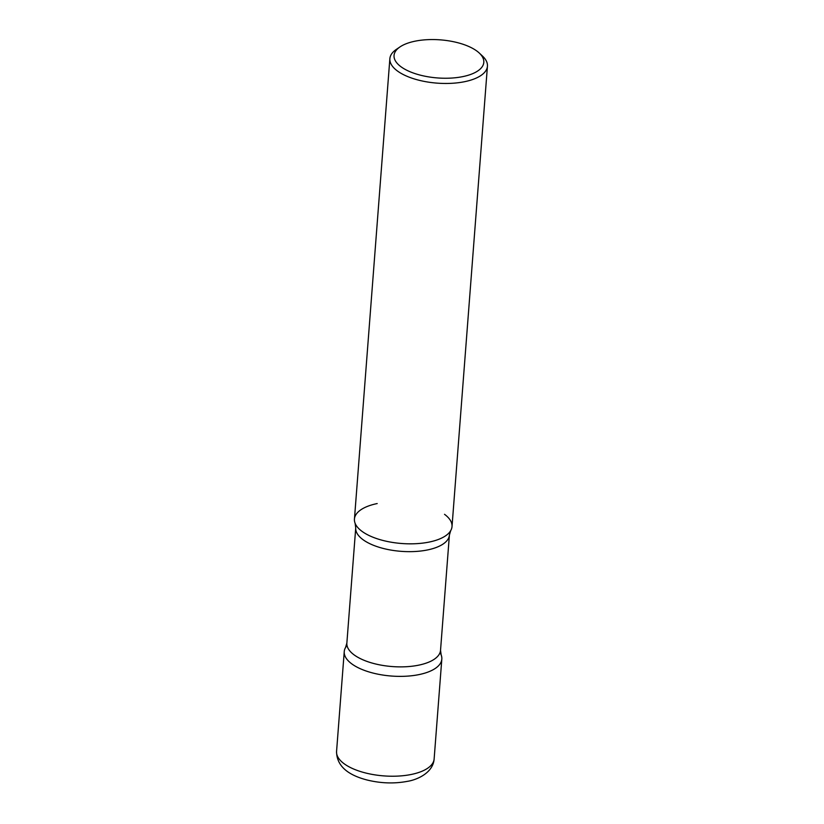 <?xml version="1.0" encoding="UTF-8"?>
<svg xmlns="http://www.w3.org/2000/svg" width="824" height="824" viewBox="0 0 824 824"><rect width="100%" height="100%" fill="white"/><g stroke="black" fill="none" stroke-linecap="round" stroke-linejoin="round"><path stroke-width="1.24" d="M347.017 645.501A48.935 20.755 4.4 0 0 344.247 651.588A48.935 20.755 4.4 0 0 368.761 671.869A48.935 20.755 4.4 0 0 419.066 674.588A48.935 20.755 4.4 0 0 441.818 659.097A48.935 20.755 4.4 0 0 440.006 652.659M399.959 46.937L396.293 49.43A48.935 20.755 4.4 0 0 389.865 58.679L354.444 519.048A48.935 20.755 4.4 0 0 378.958 539.329A48.935 20.755 4.4 0 0 429.263 542.048A48.935 20.755 4.4 0 0 452.016 526.557L487.437 66.188A48.935 20.755 4.4 0 0 482.503 56.063L479.269 53.035A45.021 19.096 4.4 0 0 414.977 41.2A45.021 19.096 4.4 0 0 399.959 46.937A45.021 19.096 4.4 0 0 407.849 70.761A45.021 19.096 4.4 0 0 462.872 76.601A45.021 19.096 4.4 0 0 479.269 53.035M389.865 58.679A48.935 20.755 4.4 0 0 414.379 78.96A48.935 20.755 4.4 0 0 464.685 81.679A48.935 20.755 4.4 0 0 487.437 66.188M345.544 647.54A48.935 20.755 4.4 0 0 364.63 670.479A48.935 20.755 4.4 0 0 419.066 674.588A48.935 20.755 4.4 0 0 441.159 654.895A48.935 20.755 -175.6 0 1 410.476 675.876A48.935 20.755 -175.6 0 1 351.735 663.845A48.935 20.755 -175.6 0 1 345.544 647.54L346.863 643.081A46.978 19.931 4.4 0 0 370.398 662.548A46.978 19.931 4.4 0 0 418.685 665.164A46.978 19.931 4.4 0 0 440.531 650.291A46.978 19.931 -175.6 0 1 405.964 666.74A46.978 19.931 -175.6 0 1 354.052 654.843A46.978 19.931 -175.6 0 1 346.863 643.081L355.731 527.854A46.978 19.931 4.4 0 0 379.256 547.321A46.978 19.931 4.4 0 0 427.553 549.938A46.978 19.931 4.4 0 0 449.399 535.064A46.978 19.931 -175.6 0 1 414.833 551.514A46.978 19.931 -175.6 0 1 362.921 539.617A46.978 19.931 -175.6 0 1 355.731 527.854L346.863 643.081M377.196 503.557A48.935 20.755 4.4 0 0 355.103 523.25A48.935 20.755 4.4 0 0 429.263 542.048A48.935 20.755 4.4 0 0 450.718 530.615A48.935 20.755 -175.6 0 1 411.228 543.83A48.935 20.755 -175.6 0 1 361.932 531.295A48.935 20.755 -175.6 0 1 355.103 523.25L355.731 527.854M444.517 514.31A48.935 20.755 -175.6 0 1 450.718 530.615L449.399 535.064L440.531 650.291L449.399 535.064M434.135 758.945C433.094 773.345 416.068 780.04 407.499 781.327C394.377 783.82 380.935 783.387 367.154 780.019C346.832 774.787 336.635 765.259 336.563 751.447A48.935 20.755 4.4 0 0 361.077 771.717A48.935 20.755 4.4 0 0 411.382 774.436A48.935 20.755 4.4 0 0 434.135 758.945L441.818 659.097M336.563 751.447L344.247 651.588M441.159 654.895L440.531 650.291"/></g></svg>
